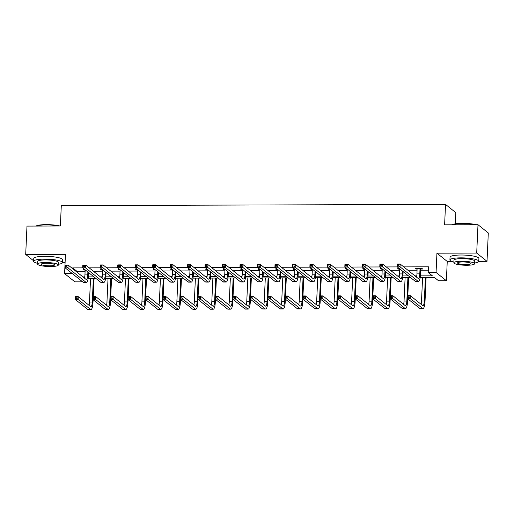 <?xml version="1.0" encoding="UTF-8"?>
<svg xmlns="http://www.w3.org/2000/svg" width="514" height="514" viewBox="0 0 514 514"><rect width="100%" height="100%" fill="white"/><g stroke="black" fill="none" stroke-linecap="round" stroke-linejoin="round"><path stroke-width="0.77" d="M82.6 281.839L74.903 281.858L64.591 273.596L72.294 273.57M62.49 262.628L65.092 262.622M455.333 223.853L455.841 212.674L445.535 204.411L61.294 205.594L60.369 225.999L26.985 226.102L25.7 254.443L33.654 260.823M445.535 204.411L444.61 224.817L477.994 224.714L488.3 232.977L487.015 261.324L476.703 253.055L436.939 253.177L436.065 272.452L446.37 280.715L438.526 280.74L434.349 277.393L420.189 277.431M436.939 253.177L447.244 261.446L451.774 261.433M478.765 261.35L487.015 261.324M447.244 261.446L446.37 280.715M477.994 224.714L476.703 253.055M420.375 275.864L432.396 275.825L428.22 272.478L428.477 266.811L403.741 266.888M397.29 266.907L386.265 266.939M379.814 266.959L368.789 266.991M362.338 267.01L351.313 267.049M344.862 267.068L333.837 267.1M327.386 267.119L316.361 267.151M309.91 267.171L298.885 267.209M292.434 267.229L281.409 267.261M274.958 267.28L263.933 267.312M257.482 267.338L246.457 267.37M240.012 267.389L228.987 267.421M222.536 267.441L211.511 267.479M205.06 267.498L194.035 267.531M187.584 267.55L176.559 267.582M170.108 267.601L159.083 267.64M152.632 267.659L141.607 267.691M135.156 267.71L124.131 267.743M117.68 267.762L106.655 267.8M100.204 267.82L89.179 267.852M82.728 267.871L72.692 267.903L76.869 271.251L85.106 271.225M93.355 271.206L102.582 271.174M110.831 271.148L120.058 271.122M128.307 271.096L137.534 271.064M145.783 271.039L155.01 271.013M163.259 270.987L172.486 270.962M180.735 270.936L189.962 270.904M198.211 270.878L207.438 270.852M215.687 270.827L224.914 270.801M233.163 270.775L242.39 270.743M250.639 270.717L259.866 270.692M268.115 270.666L277.342 270.634M285.591 270.615L294.818 270.582M303.067 270.557L312.287 270.531M320.543 270.505L329.763 270.473M338.019 270.448L347.239 270.422M355.495 270.396L364.715 270.37M372.965 270.345L382.191 270.313M390.441 270.287L399.667 270.261M407.917 270.236L417.143 270.21M420.664 270.197L428.323 270.171M420.863 269.021L422.681 269.015L421.981 268.456L415.261 268.475L415.961 269.034L417.195 269.028M399.307 268.526L397.785 268.526L398.485 269.085L399.719 269.085M381.831 268.578L380.309 268.584L381.009 269.143L382.249 269.137M364.355 268.629L362.833 268.636L363.533 269.195L364.773 269.188M346.886 268.687L345.357 268.687L346.057 269.246L347.297 269.246M329.41 268.738L327.887 268.745L328.581 269.304L329.821 269.297M311.934 268.79L310.411 268.796L311.105 269.355L312.345 269.355M294.458 268.848L292.935 268.854L293.629 269.407L294.869 269.407M276.982 268.899L275.459 268.906L276.153 269.464L277.393 269.458M259.506 268.957L257.983 268.957L258.677 269.516L259.917 269.516M242.03 269.008L240.507 269.015L241.201 269.574L242.441 269.567M224.554 269.06L223.031 269.066L223.725 269.625L224.965 269.619M207.078 269.118L205.555 269.118L206.249 269.677L207.489 269.677M189.602 269.169L188.079 269.175L188.773 269.734L190.013 269.728M172.126 269.22L170.603 269.227L171.297 269.786L172.537 269.779M154.65 269.278L153.127 269.278L153.827 269.837L155.061 269.837M137.174 269.33L135.651 269.336L136.351 269.895L137.585 269.889M119.698 269.381L118.175 269.387L118.875 269.946L120.109 269.946M102.222 269.439L100.699 269.445L101.399 269.998L102.633 269.998M84.746 269.49L83.223 269.497L83.923 270.056L85.163 270.049M64.591 273.596L65.471 254.321L25.7 254.443M72.692 267.903L72.66 268.668M428.22 272.478L436.065 272.452M410.461 277.464L402.713 277.489M392.985 277.521L385.237 277.541M375.509 277.573L367.761 277.599M358.033 277.624L350.285 277.65M340.557 277.682L332.809 277.701M323.081 277.733L315.333 277.759M305.605 277.785L297.857 277.811M288.129 277.843L280.381 277.862M270.653 277.894L262.905 277.92M253.177 277.945L245.429 277.971M235.708 278.003L227.953 278.029M218.232 278.055L210.477 278.08M200.756 278.113L193.001 278.132M183.28 278.164L175.525 278.19M165.804 278.215L158.049 278.241M148.328 278.273L140.579 278.292M130.852 278.325L123.103 278.35M113.376 278.376L105.627 278.402M95.9 278.434L88.151 278.453M82.927 276.905L84.752 276.898M88.337 276.885L93.953 276.866M100.397 276.847L102.222 276.84M105.813 276.834L111.422 276.815M117.873 276.795L119.698 276.789M123.289 276.776L128.898 276.763M135.349 276.744L137.174 276.738M140.765 276.725L146.374 276.705M152.825 276.686L154.65 276.68M158.241 276.673L163.85 276.654M170.301 276.635L172.126 276.628M175.717 276.616L181.326 276.603M187.777 276.577L189.602 276.577M193.193 276.564L198.802 276.545M205.253 276.526L207.078 276.519M210.669 276.513L216.278 276.493M222.729 276.474L224.554 276.468M228.145 276.455L233.754 276.436M240.205 276.416L242.03 276.416M245.621 276.403L251.23 276.384M257.681 276.365L259.506 276.359M263.097 276.346L268.706 276.333M275.157 276.314L276.982 276.307M280.573 276.294L286.182 276.275M292.633 276.256L294.458 276.249M298.049 276.243L303.658 276.224M310.109 276.204L311.934 276.198M315.525 276.185L321.134 276.172M327.585 276.153L329.41 276.147M333.001 276.134L338.61 276.114M345.061 276.095L346.886 276.089M350.471 276.082L356.086 276.063M362.537 276.044L364.362 276.037M367.947 276.024L373.562 276.012M380.013 275.986L381.838 275.986M385.423 275.973L391.032 275.954M397.483 275.934L399.307 275.928M402.899 275.915L408.508 275.902M414.959 275.883L416.783 275.877M76.869 271.251L76.837 272.022M415.987 268.475L415.961 269.034M398.511 268.526L398.485 269.085M381.035 268.578L381.009 269.143M363.559 268.636L363.533 269.195M346.083 268.687L346.057 269.246M328.607 268.738L328.581 269.304M311.131 268.796L311.105 269.355M293.655 268.848L293.629 269.407M276.179 268.906L276.153 269.464M258.703 268.957L258.677 269.516M241.227 269.008L241.201 269.574M223.751 269.066L223.725 269.625M206.275 269.118L206.249 269.677M188.799 269.169L188.773 269.734M171.323 269.227L171.297 269.786M153.853 269.278L153.827 269.837M136.377 269.33L136.351 269.895M118.901 269.387L118.875 269.946M101.425 269.439L101.399 269.998M83.949 269.497L83.923 270.056M417.079 268.469L416.976 273.878A5.776 1.413 -90.2 0 1 416.52 277.136M420.009 268.816L419.777 273.866A5.776 1.413 -90.2 0 1 418.402 278.53A5.776 1.413 -90.2 0 1 418.126 278.421L400.175 264.023L400.046 266.856L417.998 281.254A8.667 2.127 89.8 0 0 418.409 281.415A8.667 2.127 89.8 0 0 420.471 274.425L420.703 269.375L420.163 268.462M421.114 268.456L420.703 269.375M398.877 265.719L400.046 266.856L397.245 266.869L397.373 264.035L400.175 264.023L397.81 264.588L397.759 265.725L398.877 265.719L398.935 264.588M397.759 265.725L397.245 266.869L415.196 281.261A8.667 2.127 89.8 0 0 415.614 281.428L418.409 281.415M397.373 264.035L397.81 264.588M408.996 297.33L409.048 296.192L407.923 296.199L407.872 297.33L408.996 297.33L410.159 298.467L407.358 298.473L407.486 295.64L410.288 295.634L410.159 298.467L422.54 308.394A8.667 2.127 89.8 0 0 422.951 308.561A8.667 2.127 89.8 0 0 425.014 301.57L426.112 277.419M425.393 277.419L424.32 301.011A5.776 1.413 -90.2 0 1 422.945 305.669A5.776 1.413 -90.2 0 1 422.669 305.56L410.288 295.634L409.048 296.192M422.592 277.425L421.519 301.018A5.776 1.413 -90.2 0 1 421.062 304.275M407.872 297.33L407.358 298.473L419.739 308.406A8.667 2.127 89.8 0 0 420.15 308.567L422.951 308.561M407.486 295.64L407.923 296.199M452.294 224.791A14.096 2.654 2.6 0 1 462.51 223.339A14.096 2.654 2.6 0 1 476.266 224.721M475.142 224.727A14.443 2.718 -177.4 0 0 462.414 223.616A14.443 2.718 -177.4 0 0 452.538 224.791M474.647 263.001A14.443 2.718 -177.4 0 0 478.772 261.298A14.443 2.718 -177.4 0 0 460.859 257.855A14.443 2.718 -177.4 0 0 449.911 259.988A14.443 2.718 -177.4 0 0 453.868 262.056M478.772 261.298L478.9 258.465A14.443 2.718 -177.4 0 0 460.987 255.021A14.443 2.718 -177.4 0 0 450.039 257.154L449.911 259.988M453.836 262.782L453.952 260.174A10.402 1.953 2.6 0 1 461.835 258.632A10.402 1.953 2.6 0 1 474.73 261.118L474.608 263.727A10.402 1.953 -177.4 0 0 461.713 261.24A10.402 1.953 -177.4 0 0 453.836 262.782A10.402 1.953 -177.4 0 0 466.731 265.263A10.402 1.953 -177.4 0 0 474.608 263.727M462.606 261.954A6.701 1.259 -177.4 0 0 457.531 262.95A6.701 1.259 -177.4 0 0 465.838 264.549A6.701 1.259 -177.4 0 0 470.92 263.553A6.701 1.259 -177.4 0 0 462.606 261.954M36.012 226.076A14.096 2.654 2.6 0 1 46.234 224.624A14.096 2.654 2.6 0 1 59.984 225.999M58.866 226.006A14.443 2.718 -177.4 0 0 46.138 224.894A14.443 2.718 -177.4 0 0 36.256 226.076M58.365 264.28A14.443 2.718 -177.4 0 0 62.49 262.583A14.443 2.718 -177.4 0 0 44.583 259.133A14.443 2.718 -177.4 0 0 33.635 261.273A14.443 2.718 -177.4 0 0 37.586 263.335M62.49 262.583L62.618 259.743A14.443 2.718 -177.4 0 0 44.712 256.3A14.443 2.718 -177.4 0 0 33.763 258.433L33.635 261.273M37.554 264.061L37.676 261.453A10.402 1.953 2.6 0 1 45.553 259.917A10.402 1.953 2.6 0 1 58.455 262.397L58.333 265.006A10.402 1.953 -177.4 0 0 45.438 262.519A10.402 1.953 -177.4 0 0 37.554 264.061A10.402 1.953 -177.4 0 0 50.449 266.541A10.402 1.953 -177.4 0 0 58.333 265.006M46.331 263.239A6.701 1.259 -177.4 0 0 41.248 264.228A6.701 1.259 -177.4 0 0 49.562 265.828A6.701 1.259 -177.4 0 0 54.638 264.838A6.701 1.259 -177.4 0 0 46.331 263.239M399.725 268.854L399.5 273.93A5.776 1.413 -90.2 0 1 399.044 277.187M402.436 271.026L402.301 273.923A5.776 1.413 -90.2 0 1 400.926 278.582A5.776 1.413 -90.2 0 1 400.65 278.472L382.699 264.08L382.57 266.914L400.522 281.306A8.667 2.127 89.8 0 0 400.933 281.473A8.667 2.127 89.8 0 0 403.002 274.482L403.13 271.585M381.407 265.777L382.57 266.914L379.769 266.92L379.897 264.087L382.699 264.08L380.334 264.646L380.283 265.777L381.407 265.777L381.459 264.639M380.283 265.777L379.769 266.92L397.72 281.319A8.667 2.127 89.8 0 0 398.138 281.479L400.933 281.473M379.897 264.087L380.334 264.646M382.249 268.912L382.024 273.981A5.776 1.413 -90.2 0 1 381.574 277.239M384.96 271.084L384.825 273.975A5.776 1.413 -90.2 0 1 383.45 278.639A5.776 1.413 -90.2 0 1 383.174 278.53L365.223 264.132L365.094 266.965L383.046 281.364A8.667 2.127 89.8 0 0 383.463 281.524A8.667 2.127 89.8 0 0 385.526 274.534L385.654 271.643M363.931 265.828L365.094 266.965L362.293 266.978L362.421 264.138L365.223 264.132L362.858 264.697L362.807 265.834L363.931 265.828L363.983 264.697M362.807 265.834L362.293 266.978L380.244 281.37A8.667 2.127 89.8 0 0 380.662 281.531L383.463 281.524M362.421 264.138L362.858 264.697M391.52 297.381L391.572 296.25L390.447 296.25L390.396 297.388L391.52 297.381L392.683 298.518L389.882 298.531L390.01 295.698L392.812 295.685L392.683 298.518L405.064 308.451A8.667 2.127 89.8 0 0 405.475 308.612A8.667 2.127 89.8 0 0 407.538 301.622L407.673 298.73M407.814 295.64L408.636 277.47M407.917 277.47L406.844 301.063A5.776 1.413 -90.2 0 1 405.469 305.721A5.776 1.413 -90.2 0 1 405.193 305.612L392.812 295.685L391.572 296.25M405.116 277.483L404.043 301.069A5.776 1.413 -90.2 0 1 403.586 304.327M390.396 297.388L389.882 298.531L402.263 308.458A8.667 2.127 89.8 0 0 402.68 308.618L405.475 308.612M390.01 295.698L390.447 296.25M374.044 297.439L374.096 296.302L372.971 296.308L372.92 297.439L374.044 297.439L375.207 298.576L372.406 298.583L372.534 295.749L375.336 295.743L375.207 298.576L387.588 308.503A8.667 2.127 89.8 0 0 387.999 308.663A8.667 2.127 89.8 0 0 390.068 301.673L390.197 298.782M390.338 295.691L391.16 277.521M390.441 277.528L389.368 301.114A5.776 1.413 -90.2 0 1 387.993 305.779A5.776 1.413 -90.2 0 1 387.717 305.669L375.336 295.743L374.096 296.302M387.64 277.534L386.567 301.127A5.776 1.413 -90.2 0 1 386.11 304.384M372.92 297.439L372.406 298.583L384.787 308.509A8.667 2.127 89.8 0 0 385.204 308.676L387.999 308.663M372.534 295.749L372.971 296.308M364.773 268.963L364.548 274.039A5.776 1.413 -90.2 0 1 364.098 277.297M367.484 271.135L367.349 274.026A5.776 1.413 -90.2 0 1 365.974 278.691A5.776 1.413 -90.2 0 1 365.698 278.582L347.747 264.183L347.618 267.023L365.57 281.415A8.667 2.127 89.8 0 0 365.987 281.576A8.667 2.127 89.8 0 0 368.05 274.585L368.178 271.694M346.455 265.879L347.618 267.023L344.817 267.029L344.945 264.196L347.747 264.183L345.382 264.749L345.331 265.886L346.455 265.879L346.507 264.749M345.331 265.886L344.817 267.029L362.768 281.421A8.667 2.127 89.8 0 0 363.186 281.588L365.987 281.576M344.945 264.196L345.382 264.749M347.297 269.015L347.072 274.091A5.776 1.413 -90.2 0 1 346.622 277.348M350.008 271.193L349.873 274.084A5.776 1.413 -90.2 0 1 348.498 278.742A5.776 1.413 -90.2 0 1 348.222 278.633L330.271 264.241L330.142 267.074L348.094 281.466A8.667 2.127 89.8 0 0 348.511 281.633A8.667 2.127 89.8 0 0 350.574 274.643L350.702 271.745M328.979 265.937L330.142 267.074L327.341 267.081L327.469 264.247L330.271 264.241L327.906 264.806L327.855 265.937L328.979 265.937L329.031 264.8M327.855 265.937L327.341 267.081L345.299 281.479A8.667 2.127 89.8 0 0 345.71 281.64L348.511 281.633M327.469 264.247L327.906 264.806M329.821 269.073L329.596 274.148A5.776 1.413 -90.2 0 1 329.146 277.399M332.532 271.244L332.397 274.135A5.776 1.413 -90.2 0 1 331.022 278.8A5.776 1.413 -90.2 0 1 330.746 278.691L312.795 264.292L312.666 267.126L330.618 281.524A8.667 2.127 89.8 0 0 331.035 281.685A8.667 2.127 89.8 0 0 333.098 274.694L333.226 271.803M311.503 265.989L312.666 267.126L309.865 267.139L309.993 264.299L312.795 264.292L310.43 264.858L310.379 265.995L311.503 265.989L311.555 264.858M310.379 265.995L309.865 267.139L327.823 281.531A8.667 2.127 89.8 0 0 328.234 281.698L331.035 281.685M309.993 264.299L310.43 264.858M356.568 297.49L356.62 296.36L355.495 296.36L355.444 297.497L356.568 297.49L357.731 298.628L354.93 298.634L355.058 295.801L357.86 295.794L357.731 298.628L370.112 308.554A8.667 2.127 89.8 0 0 370.53 308.721A8.667 2.127 89.8 0 0 372.592 301.731L372.721 298.833M372.862 295.749L373.684 277.579M372.965 277.579L371.892 301.172A5.776 1.413 -90.2 0 1 370.517 305.83A5.776 1.413 -90.2 0 1 370.241 305.721L357.86 295.794L356.62 296.36M370.164 277.586L369.091 301.178A5.776 1.413 -90.2 0 1 368.641 304.436M355.444 297.497L354.93 298.634L367.311 308.567A8.667 2.127 89.8 0 0 367.728 308.728L370.53 308.721M355.058 295.801L355.495 296.36M339.092 297.542L339.144 296.411L338.026 296.411L337.974 297.548L339.092 297.542L340.255 298.679L337.454 298.692L337.582 295.858L340.384 295.846L340.255 298.679L352.636 308.612A8.667 2.127 89.8 0 0 353.054 308.773A8.667 2.127 89.8 0 0 355.116 301.782L355.245 298.891M355.386 295.801L356.208 277.631M355.489 277.631L354.416 301.223A5.776 1.413 -90.2 0 1 353.041 305.888A5.776 1.413 -90.2 0 1 352.765 305.779L340.384 295.846L339.144 296.411M352.688 277.644L351.615 301.23A5.776 1.413 -90.2 0 1 351.165 304.487M337.974 297.548L337.454 298.692L349.835 308.618A8.667 2.127 89.8 0 0 350.252 308.786L353.054 308.773M337.582 295.858L338.026 296.411M321.616 297.6L321.668 296.462L320.55 296.469L320.498 297.6L321.616 297.6L322.779 298.737L319.978 298.743L320.106 295.91L322.908 295.903L322.779 298.737L335.16 308.663A8.667 2.127 89.8 0 0 335.578 308.83A8.667 2.127 89.8 0 0 337.64 301.834L337.769 298.942M337.91 295.858L338.732 277.682M338.013 277.688L336.94 301.281A5.776 1.413 -90.2 0 1 335.565 305.939A5.776 1.413 -90.2 0 1 335.289 305.83L322.908 295.903L321.668 296.462M335.212 277.695L334.139 301.288A5.776 1.413 -90.2 0 1 333.689 304.545M320.498 297.6L319.978 298.743L332.365 308.67A8.667 2.127 89.8 0 0 332.776 308.837L335.578 308.83M320.106 295.91L320.55 296.469M304.14 297.651L304.192 296.52L303.074 296.52L303.022 297.657L304.14 297.651L305.303 298.788L302.502 298.801L302.63 295.961L305.432 295.955L305.303 298.788L317.684 308.715A8.667 2.127 89.8 0 0 318.102 308.882A8.667 2.127 89.8 0 0 320.164 301.891L320.293 298.994M320.434 295.91L321.256 277.74M320.537 277.74L319.464 301.332A5.776 1.413 -90.2 0 1 318.089 305.991A5.776 1.413 -90.2 0 1 317.813 305.881L305.432 295.955L304.192 296.52M317.736 277.753L316.663 301.339A5.776 1.413 -90.2 0 1 316.213 304.596M303.022 297.657L302.502 298.801L314.889 308.728A8.667 2.127 89.8 0 0 315.3 308.888L318.102 308.882M302.63 295.961L303.074 296.52M286.664 297.702L286.716 296.572L285.598 296.578L285.546 297.709L286.664 297.702L287.827 298.846L285.026 298.852L285.154 296.019L287.956 296.006L287.827 298.846L300.215 308.773A8.667 2.127 89.8 0 0 300.626 308.933A8.667 2.127 89.8 0 0 302.688 301.943L302.817 299.052M302.958 295.961L303.787 277.791M303.061 277.798L301.988 301.384A5.776 1.413 -90.2 0 1 300.613 306.048A5.776 1.413 -90.2 0 1 300.343 305.939L287.956 296.006L286.716 296.572M300.26 277.804L299.193 301.397A5.776 1.413 -90.2 0 1 298.737 304.648M285.546 297.709L285.026 298.852L297.413 308.779A8.667 2.127 89.8 0 0 297.824 308.946L300.626 308.933M285.154 296.019L285.598 296.578M269.188 297.76L269.24 296.623L268.122 296.629L268.07 297.76L269.188 297.76L270.351 298.897L267.55 298.904L267.678 296.07L270.48 296.064L270.351 298.897L282.739 308.824A8.667 2.127 89.8 0 0 283.15 308.991A8.667 2.127 89.8 0 0 285.212 302.001L285.341 299.103M285.482 296.019L286.311 277.849M285.585 277.849L284.512 301.442A5.776 1.413 -90.2 0 1 283.137 306.1A5.776 1.413 -90.2 0 1 282.867 305.991L270.48 296.064L269.24 296.623M282.784 277.856L281.717 301.448A5.776 1.413 -90.2 0 1 281.261 304.706M268.07 297.76L267.55 298.904L279.937 308.837A8.667 2.127 89.8 0 0 280.348 308.998L283.15 308.991M267.678 296.07L268.122 296.629M251.712 297.812L251.764 296.681L250.646 296.681L250.594 297.818L251.712 297.812L252.875 298.949L250.074 298.962L250.202 296.128L253.004 296.115L252.875 298.949L265.263 308.882A8.667 2.127 89.8 0 0 265.674 309.042A8.667 2.127 89.8 0 0 267.736 302.052L267.865 299.161M268.006 296.07L268.835 277.901M268.109 277.901L267.042 301.493A5.776 1.413 -90.2 0 1 265.661 306.151A5.776 1.413 -90.2 0 1 265.391 306.042L253.004 296.115L251.764 296.681M265.308 277.913L264.241 301.5A5.776 1.413 -90.2 0 1 263.785 304.757M250.594 297.818L250.074 298.962L262.461 308.888A8.667 2.127 89.8 0 0 262.872 309.049L265.674 309.042M250.202 296.128L250.646 296.681M234.236 297.869L234.288 296.732L233.17 296.739L233.118 297.869L234.236 297.869L235.399 299.007L232.598 299.013L232.733 296.18L235.528 296.173L235.399 299.007L247.787 308.933A8.667 2.127 89.8 0 0 248.198 309.094A8.667 2.127 89.8 0 0 250.26 302.103L250.389 299.212M250.53 296.122L251.359 277.952M250.633 277.958L249.566 301.545A5.776 1.413 -90.2 0 1 248.191 306.209A5.776 1.413 -90.2 0 1 247.915 306.1L235.528 296.173L234.288 296.732M247.832 277.965L246.765 301.557A5.776 1.413 -90.2 0 1 246.309 304.815M233.118 297.869L232.598 299.013L244.985 308.94A8.667 2.127 89.8 0 0 245.396 309.107L248.198 309.094M232.733 296.18L233.17 296.739M216.76 297.921L216.812 296.784L215.694 296.79L215.642 297.921L216.76 297.921L217.923 299.058L215.128 299.064L215.257 296.231L218.052 296.225L217.923 299.058L230.311 308.985A8.667 2.127 89.8 0 0 230.722 309.152A8.667 2.127 89.8 0 0 232.784 302.161L232.913 299.264M233.054 296.18L233.883 278.01M233.157 278.01L232.09 301.602A5.776 1.413 -90.2 0 1 230.715 306.26A5.776 1.413 -90.2 0 1 230.439 306.151L218.052 296.225L216.812 296.784M230.356 278.016L229.289 301.609A5.776 1.413 -90.2 0 1 228.833 304.866M215.642 297.921L215.128 299.064L227.509 308.998A8.667 2.127 89.8 0 0 227.92 309.158L230.722 309.152M215.257 296.231L215.694 296.79M199.284 297.972L199.336 296.841L198.218 296.841L198.166 297.979L199.284 297.972L200.447 299.109L197.652 299.122L197.781 296.289L200.582 296.276L200.447 299.109L212.835 309.042A8.667 2.127 89.8 0 0 213.246 309.203A8.667 2.127 89.8 0 0 215.308 302.213L215.443 299.321M215.578 296.231L216.407 278.061M215.681 278.061L214.614 301.654A5.776 1.413 -90.2 0 1 213.239 306.312A5.776 1.413 -90.2 0 1 212.963 306.209L200.582 296.276L199.336 296.841M212.886 278.074L211.813 301.66A5.776 1.413 -90.2 0 1 211.357 304.918M198.166 297.979L197.652 299.122L210.033 309.049A8.667 2.127 89.8 0 0 210.444 309.21L213.246 309.203M197.781 296.289L198.218 296.841M181.808 298.03L181.86 296.893L180.742 296.899L180.69 298.03L181.808 298.03L182.978 299.167L180.176 299.174L180.305 296.34L183.106 296.334L182.978 299.167L195.359 309.094A8.667 2.127 89.8 0 0 195.77 309.255A8.667 2.127 89.8 0 0 197.832 302.264L197.967 299.373M198.102 296.282L198.931 278.113M198.205 278.119L197.138 301.705A5.776 1.413 -90.2 0 1 195.763 306.37A5.776 1.413 -90.2 0 1 195.487 306.26L183.106 296.334L181.86 296.893M195.41 278.125L194.337 301.718A5.776 1.413 -90.2 0 1 193.881 304.975M180.69 298.03L180.176 299.174L192.557 309.1A8.667 2.127 89.8 0 0 192.968 309.267L195.77 309.255M180.305 296.34L180.742 296.899M164.332 298.081L164.384 296.951L163.266 296.951L163.214 298.088L164.332 298.081L165.502 299.219L162.7 299.225L162.829 296.392L165.63 296.385L165.502 299.219L177.883 309.145A8.667 2.127 89.8 0 0 178.294 309.312A8.667 2.127 89.8 0 0 180.356 302.322L180.491 299.424M180.632 296.34L181.455 278.17M180.735 278.17L179.662 301.763A5.776 1.413 -90.2 0 1 178.287 306.421A5.776 1.413 -90.2 0 1 178.011 306.312L165.63 296.385L164.384 296.951M177.934 278.177L176.861 301.769A5.776 1.413 -90.2 0 1 176.405 305.027M163.214 298.088L162.7 299.225L175.081 309.158A8.667 2.127 89.8 0 0 175.492 309.319L178.294 309.312M162.829 296.392L163.266 296.951M146.863 298.133L146.914 297.002L145.79 297.002L145.738 298.139L146.863 298.133L148.026 299.276L145.224 299.283L145.353 296.449L148.154 296.437L148.026 299.276L160.407 309.203A8.667 2.127 89.8 0 0 160.818 309.364A8.667 2.127 89.8 0 0 162.88 302.373L163.015 299.482M163.156 296.392L163.979 278.222M163.259 278.222L162.186 301.814A5.776 1.413 -90.2 0 1 160.811 306.479A5.776 1.413 -90.2 0 1 160.535 306.37L148.154 296.437L146.914 297.002M160.458 278.235L159.385 301.827A5.776 1.413 -90.2 0 1 158.929 305.078M145.738 298.139L145.224 299.283L157.605 309.21A8.667 2.127 89.8 0 0 158.016 309.377L160.818 309.364M145.353 296.449L145.79 297.002M129.387 298.191L129.438 297.053L128.314 297.06L128.262 298.191L129.387 298.191L130.55 299.328L127.748 299.334L127.877 296.501L130.678 296.494L130.55 299.328L142.931 309.255A8.667 2.127 89.8 0 0 143.342 309.422A8.667 2.127 89.8 0 0 145.404 302.425L145.539 299.533M145.68 296.449L146.503 278.28M145.783 278.28L144.71 301.872A5.776 1.413 -90.2 0 1 143.335 306.53A5.776 1.413 -90.2 0 1 143.059 306.421L130.678 296.494L129.438 297.053M142.982 278.286L141.909 301.879A5.776 1.413 -90.2 0 1 141.453 305.136M128.262 298.191L127.748 299.334L140.129 309.261A8.667 2.127 89.8 0 0 140.54 309.428L143.342 309.422M127.877 296.501L128.314 297.06M111.911 298.242L111.962 297.111L110.838 297.111L110.786 298.248L111.911 298.242L113.074 299.379L110.272 299.392L110.401 296.552L113.202 296.546L113.074 299.379L125.455 309.306A8.667 2.127 89.8 0 0 125.866 309.473A8.667 2.127 89.8 0 0 127.928 302.483L128.063 299.591M128.204 296.501L129.027 278.331M128.307 278.331L127.234 301.924A5.776 1.413 -90.2 0 1 125.859 306.582A5.776 1.413 -90.2 0 1 125.583 306.472L113.202 296.546L111.962 297.111M125.506 278.344L124.433 301.93A5.776 1.413 -90.2 0 1 123.977 305.188M110.786 298.248L110.272 299.392L122.653 309.319A8.667 2.127 89.8 0 0 123.064 309.479L125.866 309.473M110.401 296.552L110.838 297.111M94.435 298.293L94.486 297.163L93.362 297.169L93.31 298.3L94.435 298.293L95.598 299.437L92.796 299.444L92.925 296.61L95.726 296.597L95.598 299.437L107.979 309.364A8.667 2.127 89.8 0 0 108.39 309.524A8.667 2.127 89.8 0 0 110.452 302.534L110.587 299.643M110.728 296.552L111.551 278.382M110.831 278.389L109.758 301.975A5.776 1.413 -90.2 0 1 108.383 306.64A5.776 1.413 -90.2 0 1 108.107 306.53L95.726 296.597L94.486 297.163M108.03 278.395L106.957 301.988A5.776 1.413 -90.2 0 1 106.501 305.239M93.31 298.3L92.796 299.444L105.177 309.37A8.667 2.127 89.8 0 0 105.595 309.537L108.39 309.524M92.925 296.61L93.362 297.169M76.959 298.351L77.01 297.214L75.886 297.221L75.834 298.351L76.959 298.351L78.122 299.489L75.32 299.495L75.449 296.662L78.25 296.655L78.122 299.489L90.503 309.415A8.667 2.127 89.8 0 0 90.914 309.582A8.667 2.127 89.8 0 0 92.983 302.592L93.111 299.694M93.252 296.61L94.075 278.44M93.355 278.44L92.282 302.033A5.776 1.413 -90.2 0 1 90.907 306.691A5.776 1.413 -90.2 0 1 90.631 306.582L78.25 296.655L77.01 297.214M90.554 278.447L89.481 302.039A5.776 1.413 -90.2 0 1 89.025 305.297M75.834 298.351L75.32 299.495L87.701 309.428A8.667 2.127 89.8 0 0 88.119 309.589L90.914 309.582M75.449 296.662L75.886 297.221M312.345 269.124L312.126 274.2A5.776 1.413 -90.2 0 1 311.67 277.457M315.056 271.296L314.921 274.193A5.776 1.413 -90.2 0 1 313.546 278.851A5.776 1.413 -90.2 0 1 313.277 278.742L295.319 264.35L295.19 267.184L313.148 281.576A8.667 2.127 89.8 0 0 313.559 281.743A8.667 2.127 89.8 0 0 315.622 274.746L315.75 271.855M294.027 266.046L295.19 267.184L292.389 267.19L292.517 264.357L295.319 264.35L292.961 264.916L292.909 266.046L294.027 266.046L294.079 264.909M292.909 266.046L292.389 267.19L310.347 281.582A8.667 2.127 89.8 0 0 310.758 281.749L313.559 281.743M292.517 264.357L292.961 264.916M294.869 269.175L294.651 274.251A5.776 1.413 -90.2 0 1 294.194 277.509M297.58 271.353L297.445 274.245A5.776 1.413 -90.2 0 1 296.07 278.903A5.776 1.413 -90.2 0 1 295.801 278.794L277.843 264.402L277.714 267.235L295.672 281.633A8.667 2.127 89.8 0 0 296.083 281.794A8.667 2.127 89.8 0 0 298.146 274.804L298.274 271.912M276.551 266.098L277.714 267.235L274.913 267.241L275.041 264.408L277.843 264.402L275.485 264.967L275.433 266.098L276.551 266.098L276.603 264.961M275.433 266.098L274.913 267.241L292.871 281.64A8.667 2.127 89.8 0 0 293.282 281.8L296.083 281.794M275.041 264.408L275.485 264.967M277.393 269.233L277.174 274.309A5.776 1.413 -90.2 0 1 276.718 277.56M280.104 271.405L279.976 274.296A5.776 1.413 -90.2 0 1 278.594 278.961A5.776 1.413 -90.2 0 1 278.325 278.851L260.367 264.453L260.238 267.286L278.196 281.685A8.667 2.127 89.8 0 0 278.607 281.845A8.667 2.127 89.8 0 0 280.67 274.855L280.798 271.964M259.075 266.149L260.238 267.286L257.437 267.299L257.565 264.466L260.367 264.453L258.009 265.018L257.957 266.156L259.075 266.149L259.127 265.018M257.957 266.156L257.437 267.299L275.395 281.691A8.667 2.127 89.8 0 0 275.806 281.858L278.607 281.845M257.565 264.466L258.009 265.018M259.917 269.285L259.698 274.36A5.776 1.413 -90.2 0 1 259.242 277.618M262.628 271.456L262.5 274.354A5.776 1.413 -90.2 0 1 261.125 279.012A5.776 1.413 -90.2 0 1 260.849 278.903L242.891 264.511L242.762 267.344L260.72 281.736A8.667 2.127 89.8 0 0 261.131 281.903A8.667 2.127 89.8 0 0 263.194 274.913L263.322 272.015M241.599 266.207L242.762 267.344L239.961 267.351L240.089 264.517L242.891 264.511L240.533 265.076L240.481 266.207L241.599 266.207L241.651 265.07M240.481 266.207L239.961 267.351L257.919 281.749A8.667 2.127 89.8 0 0 258.33 281.91L261.131 281.903M240.089 264.517L240.533 265.076M242.441 269.336L242.222 274.412A5.776 1.413 -90.2 0 1 241.766 277.669M245.152 271.514L245.024 274.405A5.776 1.413 -90.2 0 1 243.649 279.063A5.776 1.413 -90.2 0 1 243.373 278.954L225.415 264.562L225.286 267.396L243.244 281.794A8.667 2.127 89.8 0 0 243.655 281.955A8.667 2.127 89.8 0 0 245.718 274.964L245.846 272.073M224.123 266.258L225.286 267.396L222.485 267.402L222.613 264.569L225.415 264.562L223.057 265.128L223.005 266.265L224.123 266.258L224.175 265.128M223.005 266.265L222.485 267.402L240.443 281.8A8.667 2.127 89.8 0 0 240.854 281.961L243.655 281.955M222.613 264.569L223.057 265.128M224.965 269.394L224.746 274.47A5.776 1.413 -90.2 0 1 224.29 277.727M227.676 271.565L227.548 274.457A5.776 1.413 -90.2 0 1 226.173 279.121A5.776 1.413 -90.2 0 1 225.897 279.012L207.939 264.614L207.81 267.447L225.768 281.845A8.667 2.127 89.8 0 0 226.179 282.006A8.667 2.127 89.8 0 0 228.242 275.016L228.377 272.124M206.647 266.31L207.81 267.447L205.009 267.46L205.137 264.626L207.939 264.614L205.581 265.179L205.529 266.316L206.647 266.31L206.699 265.179M205.529 266.316L205.009 267.46L222.967 281.852A8.667 2.127 89.8 0 0 223.378 282.019L226.179 282.006M205.137 264.626L205.581 265.179M207.489 269.445L207.27 274.521A5.776 1.413 -90.2 0 1 206.814 277.778M210.2 271.617L210.072 274.515A5.776 1.413 -90.2 0 1 208.697 279.173A5.776 1.413 -90.2 0 1 208.421 279.063L190.463 264.671L190.334 267.505L208.292 281.897A8.667 2.127 89.8 0 0 208.703 282.064A8.667 2.127 89.8 0 0 210.766 275.074L210.901 272.176M189.171 266.368L190.334 267.505L187.533 267.511L187.661 264.678L190.463 264.671L188.105 265.237L188.053 266.368L189.171 266.368L189.223 265.23M188.053 266.368L187.533 267.511L205.491 281.91A8.667 2.127 89.8 0 0 205.902 282.07L208.703 282.064M187.661 264.678L188.105 265.237M190.013 269.503L189.794 274.572A5.776 1.413 -90.2 0 1 189.338 277.83M192.724 271.675L192.596 274.566A5.776 1.413 -90.2 0 1 191.221 279.231A5.776 1.413 -90.2 0 1 190.945 279.121L172.987 264.723L172.858 267.556L190.816 281.955A8.667 2.127 89.8 0 0 191.227 282.115A8.667 2.127 89.8 0 0 193.29 275.125L193.425 272.234M171.695 266.419L172.858 267.556L170.063 267.569L170.192 264.729L172.987 264.723L170.629 265.288L170.577 266.425L171.695 266.419L171.747 265.288M170.577 266.425L170.063 267.569L188.015 281.961A8.667 2.127 89.8 0 0 188.426 282.122L191.227 282.115M170.192 264.729L170.629 265.288M172.537 269.554L172.318 274.63A5.776 1.413 -90.2 0 1 171.862 277.888M175.248 271.726L175.12 274.624A5.776 1.413 -90.2 0 1 173.745 279.282A5.776 1.413 -90.2 0 1 173.469 279.173L155.511 264.774L155.382 267.614L173.34 282.006A8.667 2.127 89.8 0 0 173.751 282.173A8.667 2.127 89.8 0 0 175.814 275.176L175.949 272.285M154.219 266.47L155.382 267.614L152.587 267.621L152.716 264.787L155.511 264.774L153.153 265.346L153.101 266.477L154.219 266.47L154.271 265.34M153.101 266.477L152.587 267.621L170.539 282.013A8.667 2.127 89.8 0 0 170.95 282.18L173.751 282.173M152.716 264.787L153.153 265.346M155.061 269.606L154.843 274.682A5.776 1.413 -90.2 0 1 154.386 277.939M157.772 271.784L157.644 274.675A5.776 1.413 -90.2 0 1 156.269 279.333A5.776 1.413 -90.2 0 1 155.993 279.224L138.041 264.832L137.913 267.666L155.864 282.058A8.667 2.127 89.8 0 0 156.275 282.225A8.667 2.127 89.8 0 0 158.338 275.234L158.473 272.336M136.743 266.528L137.913 267.666L135.111 267.672L135.24 264.838L138.041 264.832L135.677 265.397L135.625 266.528L136.743 266.528L136.795 265.391M135.625 266.528L135.111 267.672L153.063 282.07A8.667 2.127 89.8 0 0 153.474 282.231L156.275 282.225M135.24 264.838L135.677 265.397M137.591 269.664L137.367 274.739A5.776 1.413 -90.2 0 1 136.91 277.99M140.296 271.835L140.168 274.727A5.776 1.413 -90.2 0 1 138.793 279.391A5.776 1.413 -90.2 0 1 138.517 279.282L120.565 264.883L120.437 267.717L138.388 282.115A8.667 2.127 89.8 0 0 138.799 282.276A8.667 2.127 89.8 0 0 140.862 275.286L140.997 272.394M119.267 266.58L120.437 267.717L117.635 267.73L117.764 264.896L120.565 264.883L118.201 265.449L118.149 266.586L119.267 266.58L119.319 265.449M118.149 266.586L117.635 267.73L135.587 282.122A8.667 2.127 89.8 0 0 135.998 282.289L138.799 282.276M117.764 264.896L118.201 265.449M120.115 269.715L119.89 274.791A5.776 1.413 -90.2 0 1 119.434 278.048M122.827 271.887L122.692 274.784A5.776 1.413 -90.2 0 1 121.317 279.443A5.776 1.413 -90.2 0 1 121.041 279.333L103.089 264.941L102.961 267.775L120.912 282.167A8.667 2.127 89.8 0 0 121.323 282.334A8.667 2.127 89.8 0 0 123.386 275.343L123.521 272.446M101.798 266.637L102.961 267.775L100.159 267.781L100.288 264.948L103.089 264.941L100.725 265.507L100.673 266.637L101.798 266.637L101.849 265.5M100.673 266.637L100.159 267.781L118.111 282.18A8.667 2.127 89.8 0 0 118.528 282.34L121.323 282.334M100.288 264.948L100.725 265.507M102.639 269.766L102.415 274.842A5.776 1.413 -90.2 0 1 101.958 278.1M105.351 271.945L105.216 274.836A5.776 1.413 -90.2 0 1 103.841 279.494A5.776 1.413 -90.2 0 1 103.565 279.385L85.613 264.993L85.485 267.826L103.436 282.225A8.667 2.127 89.8 0 0 103.847 282.385A8.667 2.127 89.8 0 0 105.916 275.395L106.045 272.504M84.322 266.689L85.485 267.826L82.683 267.833L82.812 264.999L85.613 264.993L83.249 265.558L83.197 266.689L84.322 266.689L84.373 265.552M83.197 266.689L82.683 267.833L100.635 282.231A8.667 2.127 89.8 0 0 101.052 282.392L103.847 282.385M82.812 264.999L83.249 265.558M85.163 269.824L84.938 274.9A5.776 1.413 -90.2 0 1 84.489 278.158M87.875 271.996L87.74 274.887A5.776 1.413 -90.2 0 1 86.365 279.552A5.776 1.413 -90.2 0 1 86.089 279.443L68.137 265.044L68.009 267.878L85.96 282.276A8.667 2.127 89.8 0 0 86.378 282.437A8.667 2.127 89.8 0 0 88.44 275.446L88.569 272.555M66.846 266.74L68.009 267.878L65.207 267.89L65.336 265.057L68.137 265.044L65.773 265.609L65.721 266.747L66.846 266.74L66.897 265.609M65.721 266.747L65.207 267.89L83.159 282.282A8.667 2.127 89.8 0 0 83.576 282.449L86.378 282.437M65.336 265.057L65.773 265.609M419.777 273.866L416.976 273.878M417.998 281.254L415.196 281.261M424.32 301.011L421.519 301.018M422.54 308.394L419.739 308.406M402.301 273.923L399.5 273.93M400.522 281.306L397.72 281.319M384.825 273.975L382.024 273.981M383.046 281.364L380.244 281.37M406.844 301.063L404.043 301.069M405.064 308.451L402.263 308.458M389.368 301.114L386.567 301.127M387.588 308.503L384.787 308.509M367.349 274.026L364.548 274.039M365.57 281.415L362.768 281.421M349.873 274.084L347.072 274.091M348.094 281.466L345.299 281.479M332.397 274.135L329.596 274.148M330.618 281.524L327.823 281.531M371.892 301.172L369.091 301.178M370.112 308.554L367.311 308.567M354.416 301.223L351.615 301.23M352.636 308.612L349.835 308.618M336.94 301.281L334.139 301.288M335.16 308.663L332.365 308.67M319.464 301.332L316.663 301.339M317.684 308.715L314.889 308.728M301.988 301.384L299.193 301.397M300.215 308.773L297.413 308.779M284.512 301.442L281.717 301.448M282.739 308.824L279.937 308.837M267.042 301.493L264.241 301.5M265.263 308.882L262.461 308.888M249.566 301.545L246.765 301.557M247.787 308.933L244.985 308.94M232.09 301.602L229.289 301.609M230.311 308.985L227.509 308.998M214.614 301.654L211.813 301.66M212.835 309.042L210.033 309.049M197.138 301.705L194.337 301.718M195.359 309.094L192.557 309.1M179.662 301.763L176.861 301.769M177.883 309.145L175.081 309.158M162.186 301.814L159.385 301.827M160.407 309.203L157.605 309.21M144.71 301.872L141.909 301.879M142.931 309.255L140.129 309.261M127.234 301.924L124.433 301.93M125.455 309.306L122.653 309.319M109.758 301.975L106.957 301.988M107.979 309.364L105.177 309.37M92.282 302.033L89.481 302.039M90.503 309.415L87.701 309.428M314.921 274.193L312.126 274.2M313.148 281.576L310.347 281.582M297.445 274.245L294.651 274.251M295.672 281.633L292.871 281.64M279.976 274.296L277.174 274.309M278.196 281.685L275.395 281.691M262.5 274.354L259.698 274.36M260.72 281.736L257.919 281.749M245.024 274.405L242.222 274.412M243.244 281.794L240.443 281.8M227.548 274.457L224.746 274.47M225.768 281.845L222.967 281.852M210.072 274.515L207.27 274.521M208.292 281.897L205.491 281.91M192.596 274.566L189.794 274.572M190.816 281.955L188.015 281.961M175.12 274.624L172.318 274.63M173.34 282.006L170.539 282.013M157.644 274.675L154.843 274.682M155.864 282.058L153.063 282.07M140.168 274.727L137.367 274.739M138.388 282.115L135.587 282.122M122.692 274.784L119.89 274.791M120.912 282.167L118.111 282.18M105.216 274.836L102.415 274.842M103.436 282.225L100.635 282.231M87.74 274.887L84.938 274.9M85.96 282.276L83.159 282.282"/></g></svg>
